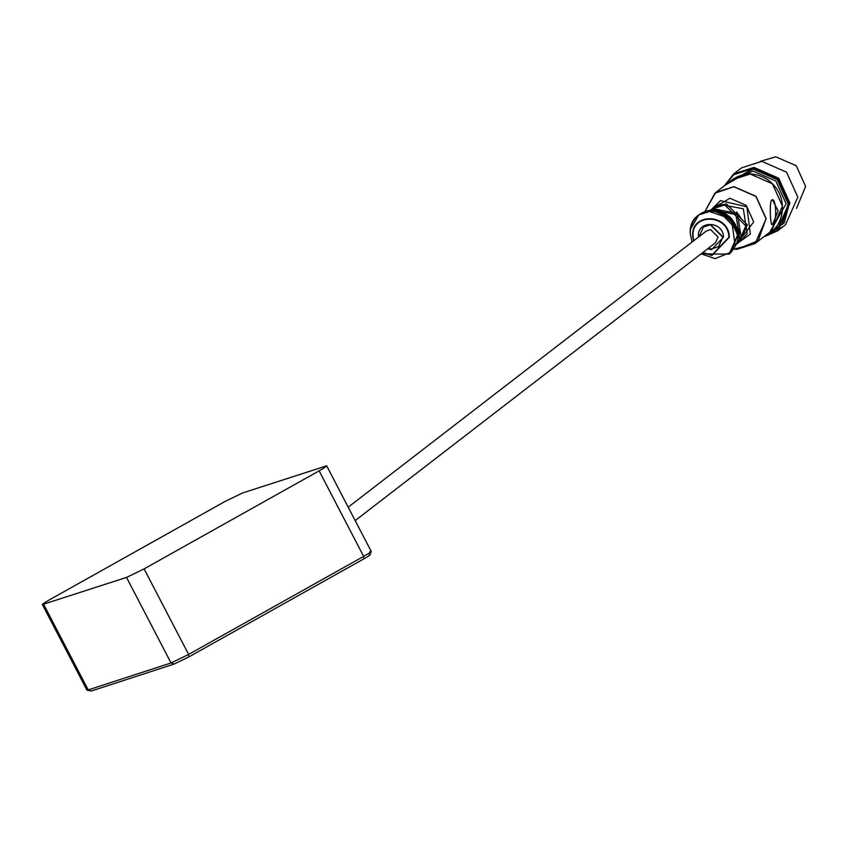 <?xml version="1.0" encoding="UTF-8"?>
<svg xmlns="http://www.w3.org/2000/svg" width="848" height="848" viewBox="0 0 848 848"><rect width="100%" height="100%" fill="white"/><g stroke="black" fill="none" stroke-linecap="round" stroke-linejoin="round"><path stroke-width="1.27" d="M348.199 507.178L706.416 230.974L710.603 229.628L718.044 237.027L715.5 242.751L355.174 520.587M699.144 236.581L703.384 227.041L710.359 224.805L722.772 237.143L718.532 246.673L711.557 248.92L708.228 248.358M769.825 232.161L786.117 203.806L775.825 180.984L753.215 171.095L730.467 181.122M796.526 208.396L805.6 186.433L796.283 165.763L775.814 156.806L760.243 161.343M763.698 236.889L777.648 230.836L785.492 224.784L797.809 197.139L786.541 172.165L761.811 161.343L741.597 167.84L733.743 173.904L724.34 185.85M779.524 228.388L781.326 227.487M777.648 230.836L789.954 203.191L778.697 178.218L753.957 167.395L733.743 173.904M768.002 235.405L784.305 222.77L789.329 203.297L778.231 178.674L753.84 167.989L725.029 185.309M776.969 230.571L789.212 203.287L778.146 178.748L753.84 168.116L733.827 174.614M764.313 236.412L776.821 230.688L788.916 203.52L777.849 178.981L753.543 168.339L733.679 174.73L724.955 185.373M764.896 235.967L782.492 223.936L788.131 203.764L777.213 179.553L753.247 169.059L725.538 184.928M736.615 211.979L740.421 217.3M736.986 243.387L741.29 238.118L737.4 213.378L713.2 208.831L711.271 210.028M739.361 241.532L742.339 239.274L747.215 233.539L743.325 208.809L719.125 204.262L713.656 208.195M737.103 243.005L739.816 239.253L735.926 214.523L711.663 210.007M734.93 244.987L736.467 243.652M771.447 200.245C776.196 195.899 777.457 221.339 772.645 224.36C770.493 228.865 769.221 203.234 771.447 200.245L772.486 199.916L778.125 210.951L772.645 224.36L771.892 224.688M772.645 224.36L771.85 224.688M740.124 240.98L747.332 224.784L726.238 203.796L714.387 207.612M736.414 243.842L738.64 242.125L745.858 225.918L724.754 204.94L712.903 208.746L710.677 210.463M737.686 240.79L739.933 230.486L718.828 209.509L713.952 210.007M738.195 236.051L738.449 231.631L718.532 210.707M707.561 248.877L711.589 249.641L723.482 237.164C723.355 220.692 696.929 220.056 698.434 236.56L698.476 237.09M718.638 246.588L722.994 236.974L710.582 224.625L703.501 226.957M369.94 551.539C372.579 550.861 370.491 552.472 363.654 556.394L188.627 654.433L171.042 662.956L88.192 689.922L43.661 604.38C41.011 605.059 43.11 603.447 49.947 599.536L224.974 501.497L242.549 492.974L326.671 465.817L371.191 551.359L370.141 554.772M325.409 466.008C328.049 465.319 325.961 466.93 319.124 470.852L363.654 556.394L363.856 558.885C369.548 555.631 371.297 554.285 369.092 554.846M188.828 656.935L188.627 654.433L144.096 568.891L126.511 577.414L171.042 662.956L174.169 664.037L188.828 656.935L363.856 558.885M86.994 690.155L91.319 691.003L86.931 690.102L42.4 604.56L126.511 577.414M144.096 568.891L319.124 470.852M91.319 691.003L174.169 664.037M736.859 243.736L750.342 234.08L746.918 206.838L720.482 200.637L710.889 210.06M735.248 246.397L731.485 219.06L707.91 210.94M782.481 206.138L772.38 183.751L750.204 174.041L732.078 179.871C743.272 172.186 755.038 172.038 767.366 179.426C791.481 196.768 781.856 226.151 771.447 230.921L782.481 206.138M734.707 249.195L736.997 249.333L755.123 243.503L766.157 218.72L756.056 196.333L733.88 186.634L715.754 192.464L704.974 211.375L714.938 193.206L733.817 186.751L755.939 196.439L766.02 218.784L758.133 240.684L736.912 249.333L734.082 249.121M736.711 244.16L753.702 221.932L746.251 205.407L729.884 198.241L710.444 210.103M729.375 253.965L738.142 234.684L730.372 217.47L713.316 209.997L699.102 214.703M692.053 242.051L690.325 234.037C687.484 202.99 737.209 204.188 737.453 235.172L731.389 252.015L715.076 258.651L701.137 253.828L729.1 254.177L737.59 235.119L729.821 217.894L712.765 210.431L698.826 214.915L690.59 229.013M702.589 252.704L711.96 255.492L729.344 237.239C729.153 213.166 690.526 212.244 692.721 236.359L693.505 240.927M702.854 252.503L711.864 255.131L728.856 237.292C728.676 213.76 690.908 212.848 693.06 236.433L693.77 240.726M704.953 211.385L715.754 192.464L732.078 179.871M734.071 249.142L755.123 243.503L771.447 230.921M692.042 242.051L690.314 234.006C690.092 226.077 692.933 219.706 698.826 214.915L699.377 214.48C710.147 207.559 720.652 208.714 730.912 217.957C740.951 230.274 740.537 242.199 729.651 253.753L729.1 254.177"/></g></svg>
